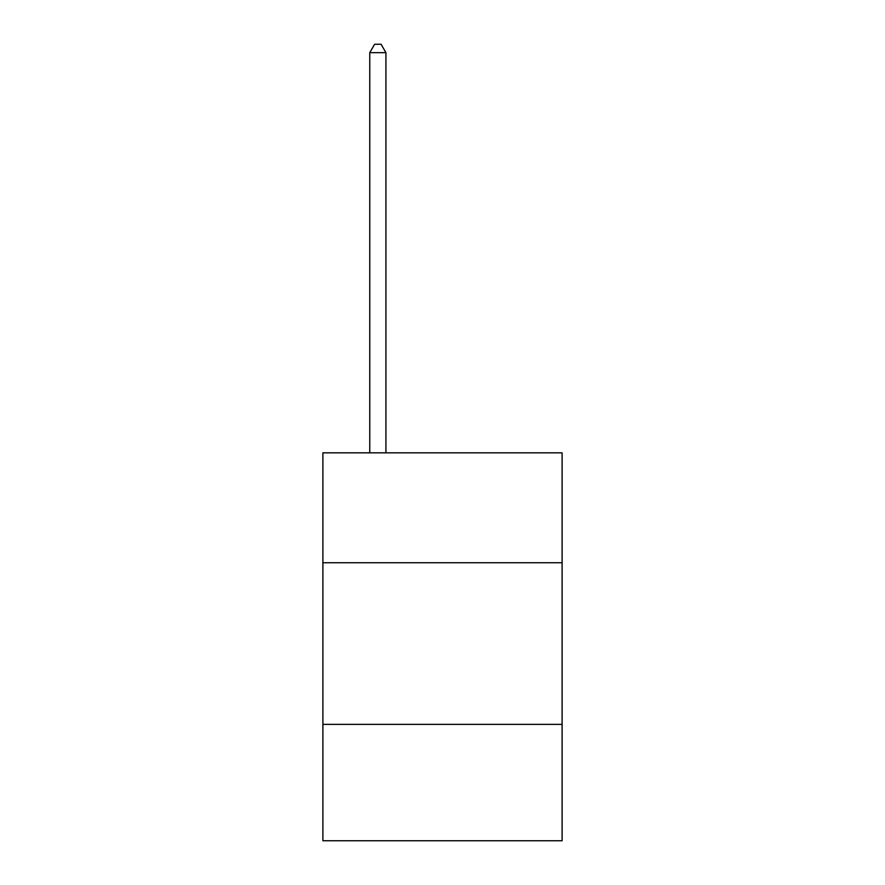 <?xml version="1.0" encoding="UTF-8"?>
<svg xmlns="http://www.w3.org/2000/svg" width="885" height="885" viewBox="0 0 885 885"><rect width="100%" height="100%" fill="white"/><g stroke="black" fill="none" stroke-linecap="round" stroke-linejoin="round"><path stroke-width="1.33" d="M562.108 562.749L562.108 452.843L322.892 452.843L322.892 562.749L562.108 562.749L562.108 840.75L322.892 840.75L322.892 562.749M562.108 724.384L322.892 724.384M385.926 452.843L385.926 52.657L369.764 52.657L369.764 452.843M369.764 52.657L374.62 44.25L381.081 44.25L385.926 52.657"/></g></svg>
